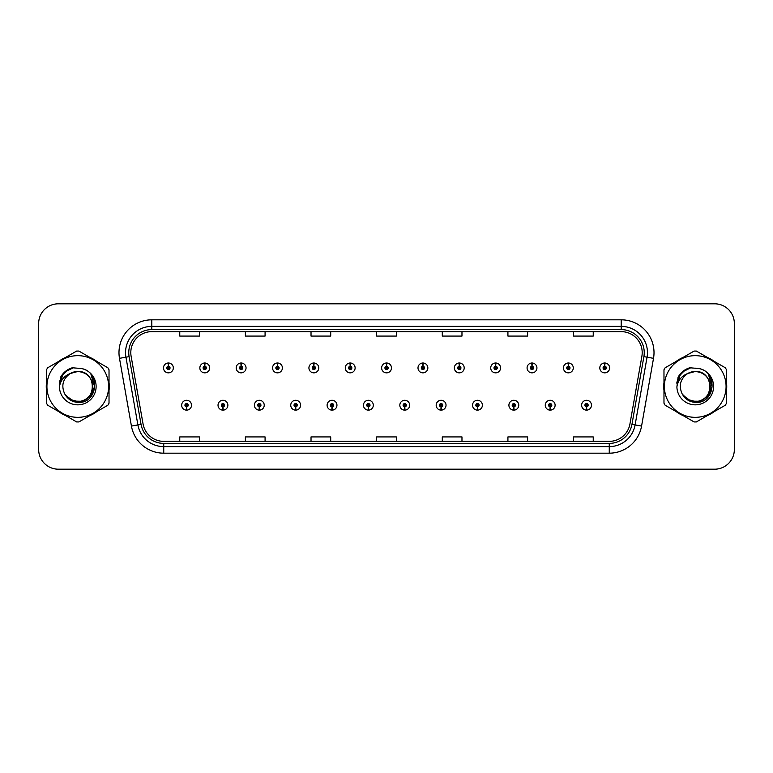 <?xml version="1.0" encoding="UTF-8"?>
<svg xmlns="http://www.w3.org/2000/svg" width="773" height="773" viewBox="0 0 773 773"><rect width="100%" height="100%" fill="white"/><g stroke="black" fill="none" stroke-linecap="round" stroke-linejoin="round"><path stroke-width="1.16" d="M222.875 406.84L222.73 410.125A4.918 4.918 0 0 0 223.155 410.125L223.02 406.84A1.643 1.643 0 0 0 224.585 405.207A1.643 1.643 0 0 0 222.943 403.564A1.643 1.643 0 0 0 221.3 405.207A1.643 1.643 0 0 0 222.875 406.84L222.914 405.864A0.657 0.657 0 0 1 222.286 405.207A0.657 0.657 0 0 1 222.943 404.55A0.657 0.657 0 0 1 223.6 405.207A0.657 0.657 0 0 1 222.972 405.864L223.02 406.84M259.235 406.84L259.09 410.125A4.918 4.918 0 0 0 259.515 410.125L259.38 406.84A1.643 1.643 0 0 0 260.945 405.207A1.643 1.643 0 0 0 259.303 403.564A1.643 1.643 0 0 0 257.66 405.207A1.643 1.643 0 0 0 259.235 406.84L259.274 405.864A0.657 0.657 0 0 1 258.646 405.207A0.657 0.657 0 0 1 259.303 404.55A0.657 0.657 0 0 1 259.96 405.207A0.657 0.657 0 0 1 259.332 405.864L259.38 406.84M295.595 406.84L295.45 410.125A4.918 4.918 0 0 0 295.875 410.125L295.74 406.84A1.643 1.643 0 0 0 297.305 405.207A1.643 1.643 0 0 0 295.663 403.564A1.643 1.643 0 0 0 294.02 405.207A1.643 1.643 0 0 0 295.595 406.84L295.634 405.864A0.657 0.657 0 0 1 295.006 405.207A0.657 0.657 0 0 1 295.663 404.55A0.657 0.657 0 0 1 296.32 405.207A0.657 0.657 0 0 1 295.692 405.864L295.74 406.84M331.955 406.84L331.81 410.125A4.918 4.918 0 0 0 332.235 410.125L332.1 406.84A1.643 1.643 0 0 0 333.665 405.207A1.643 1.643 0 0 0 332.023 403.564A1.643 1.643 0 0 0 330.38 405.207A1.643 1.643 0 0 0 331.955 406.84L331.994 405.864A0.657 0.657 0 0 1 331.366 405.207A0.657 0.657 0 0 1 332.023 404.55A0.657 0.657 0 0 1 332.68 405.207A0.657 0.657 0 0 1 332.052 405.864L332.1 406.84M368.315 406.84L368.17 410.125A4.918 4.918 0 0 0 368.605 410.125L368.46 406.84A1.643 1.643 0 0 0 370.025 405.207A1.643 1.643 0 0 0 368.383 403.564A1.643 1.643 0 0 0 366.74 405.207A1.643 1.643 0 0 0 368.315 406.84L368.354 405.864A0.657 0.657 0 0 1 367.726 405.207A0.657 0.657 0 0 1 368.383 404.55A0.657 0.657 0 0 1 369.04 405.207A0.657 0.657 0 0 1 368.412 405.864L368.46 406.84M404.675 406.84L404.53 410.125A4.918 4.918 0 0 0 404.965 410.125L404.82 406.84A1.643 1.643 0 0 0 406.385 405.207A1.643 1.643 0 0 0 404.743 403.564A1.643 1.643 0 0 0 403.1 405.207A1.643 1.643 0 0 0 404.675 406.84L404.714 405.864A0.657 0.657 0 0 1 404.086 405.207A0.657 0.657 0 0 1 404.743 404.55A0.657 0.657 0 0 1 405.4 405.207A0.657 0.657 0 0 1 404.772 405.864L404.82 406.84M441.035 406.84L440.89 410.125A4.918 4.918 0 0 0 441.325 410.125L441.18 406.84A1.643 1.643 0 0 0 442.745 405.207A1.643 1.643 0 0 0 441.103 403.564A1.643 1.643 0 0 0 439.47 405.207A1.643 1.643 0 0 0 441.035 406.84L441.074 405.864A0.657 0.657 0 0 1 440.446 405.207A0.657 0.657 0 0 1 441.103 404.55A0.657 0.657 0 0 1 441.76 405.207A0.657 0.657 0 0 1 441.132 405.864L441.18 406.84M477.395 406.84L477.25 410.125A4.918 4.918 0 0 0 477.685 410.125L477.54 406.84A1.643 1.643 0 0 0 479.105 405.207A1.643 1.643 0 0 0 477.463 403.564A1.643 1.643 0 0 0 475.83 405.207A1.643 1.643 0 0 0 477.395 406.84L477.434 405.864A0.657 0.657 0 0 1 476.806 405.207A0.657 0.657 0 0 1 477.463 404.55A0.657 0.657 0 0 1 478.12 405.207A0.657 0.657 0 0 1 477.492 405.864L477.54 406.84M513.755 406.84L513.61 410.125A4.918 4.918 0 0 0 514.045 410.125L513.9 406.84A1.643 1.643 0 0 0 515.465 405.207A1.643 1.643 0 0 0 513.823 403.564A1.643 1.643 0 0 0 512.19 405.207A1.643 1.643 0 0 0 513.755 406.84L513.794 405.864A0.657 0.657 0 0 1 513.166 405.207A0.657 0.657 0 0 1 513.823 404.55A0.657 0.657 0 0 1 514.48 405.207A0.657 0.657 0 0 1 513.852 405.864L513.9 406.84M550.115 406.84L549.97 410.125A4.918 4.918 0 0 0 550.405 410.125L550.26 406.84A1.643 1.643 0 0 0 551.825 405.207A1.643 1.643 0 0 0 550.183 403.564A1.643 1.643 0 0 0 548.55 405.207A1.643 1.643 0 0 0 550.115 406.84L550.154 405.864A0.657 0.657 0 0 1 549.526 405.207A0.657 0.657 0 0 1 550.183 404.55A0.657 0.657 0 0 1 550.84 405.207A0.657 0.657 0 0 1 550.212 405.864L550.26 406.84M586.475 406.84L586.33 410.125A4.918 4.918 0 0 0 586.765 410.125L586.62 406.84A1.643 1.643 0 0 0 588.185 405.207A1.643 1.643 0 0 0 586.543 403.564A1.643 1.643 0 0 0 584.91 405.207A1.643 1.643 0 0 0 586.475 406.84L586.514 405.864A0.657 0.657 0 0 1 585.886 405.207A0.657 0.657 0 0 1 586.543 404.55A0.657 0.657 0 0 1 587.2 405.207A0.657 0.657 0 0 1 586.572 405.864L586.62 406.84M186.515 406.84L186.37 410.125A4.918 4.918 0 0 0 186.795 410.125L186.66 406.84A1.643 1.643 0 0 0 188.226 405.207A1.643 1.643 0 0 0 186.583 403.564A1.643 1.643 0 0 0 184.94 405.207A1.643 1.643 0 0 0 186.515 406.84L186.554 405.864A0.657 0.657 0 0 1 185.926 405.207A0.657 0.657 0 0 1 186.583 404.55A0.657 0.657 0 0 1 187.24 405.207A0.657 0.657 0 0 1 186.612 405.864L186.66 406.84M204.835 366.286L204.98 363.01A4.918 4.918 0 0 0 204.545 363.01L204.69 366.286A1.643 1.643 0 0 0 203.125 367.929A1.643 1.643 0 0 0 204.768 369.571A1.643 1.643 0 0 0 206.41 367.929A1.643 1.643 0 0 0 204.835 366.286L204.797 367.272A0.657 0.657 0 0 1 205.425 367.929A0.657 0.657 0 0 1 204.768 368.586A0.657 0.657 0 0 1 204.111 367.929A0.657 0.657 0 0 1 204.739 367.272L204.69 366.286M241.195 366.286L241.34 363.01A4.918 4.918 0 0 0 240.905 363.01L241.05 366.286A1.643 1.643 0 0 0 239.485 367.929A1.643 1.643 0 0 0 241.128 369.571A1.643 1.643 0 0 0 242.77 367.929A1.643 1.643 0 0 0 241.195 366.286L241.157 367.272A0.657 0.657 0 0 1 241.785 367.929A0.657 0.657 0 0 1 241.128 368.586A0.657 0.657 0 0 1 240.471 367.929A0.657 0.657 0 0 1 241.099 367.272L241.05 366.286M277.555 366.286L277.7 363.01A4.918 4.918 0 0 0 277.275 363.01L277.41 366.286A1.643 1.643 0 0 0 275.845 367.929A1.643 1.643 0 0 0 277.488 369.571A1.643 1.643 0 0 0 279.13 367.929A1.643 1.643 0 0 0 277.555 366.286L277.517 367.272A0.657 0.657 0 0 1 278.145 367.929A0.657 0.657 0 0 1 277.488 368.586A0.657 0.657 0 0 1 276.831 367.929A0.657 0.657 0 0 1 277.459 367.272L277.41 366.286M313.915 366.286L314.06 363.01A4.918 4.918 0 0 0 313.635 363.01L313.77 366.286A1.643 1.643 0 0 0 312.205 367.929A1.643 1.643 0 0 0 313.848 369.571A1.643 1.643 0 0 0 315.49 367.929A1.643 1.643 0 0 0 313.915 366.286L313.877 367.272A0.657 0.657 0 0 1 314.505 367.929A0.657 0.657 0 0 1 313.848 368.586A0.657 0.657 0 0 1 313.191 367.929A0.657 0.657 0 0 1 313.819 367.272L313.77 366.286M350.275 366.286L350.42 363.01A4.918 4.918 0 0 0 349.995 363.01L350.13 366.286A1.643 1.643 0 0 0 348.565 367.929A1.643 1.643 0 0 0 350.208 369.571A1.643 1.643 0 0 0 351.85 367.929A1.643 1.643 0 0 0 350.275 366.286L350.237 367.272A0.657 0.657 0 0 1 350.865 367.929A0.657 0.657 0 0 1 350.208 368.586A0.657 0.657 0 0 1 349.551 367.929A0.657 0.657 0 0 1 350.179 367.272L350.13 366.286M386.635 366.286L386.78 363.01A4.918 4.918 0 0 0 386.355 363.01L386.49 366.286A1.643 1.643 0 0 0 384.925 367.929A1.643 1.643 0 0 0 386.568 369.571A1.643 1.643 0 0 0 388.21 367.929A1.643 1.643 0 0 0 386.635 366.286L386.597 367.272A0.657 0.657 0 0 1 387.225 367.929A0.657 0.657 0 0 1 386.568 368.586A0.657 0.657 0 0 1 385.911 367.929A0.657 0.657 0 0 1 386.539 367.272L386.49 366.286M422.995 366.286L423.14 363.01A4.918 4.918 0 0 0 422.715 363.01L422.85 366.286A1.643 1.643 0 0 0 421.285 367.929A1.643 1.643 0 0 0 422.928 369.571A1.643 1.643 0 0 0 424.57 367.929A1.643 1.643 0 0 0 422.995 366.286L422.957 367.272A0.657 0.657 0 0 1 423.585 367.929A0.657 0.657 0 0 1 422.928 368.586A0.657 0.657 0 0 1 422.271 367.929A0.657 0.657 0 0 1 422.899 367.272L422.85 366.286M459.355 366.286L459.5 363.01A4.918 4.918 0 0 0 459.075 363.01L459.21 366.286A1.643 1.643 0 0 0 457.645 367.929A1.643 1.643 0 0 0 459.288 369.571A1.643 1.643 0 0 0 460.93 367.929A1.643 1.643 0 0 0 459.355 366.286L459.317 367.272A0.657 0.657 0 0 1 459.945 367.929A0.657 0.657 0 0 1 459.288 368.586A0.657 0.657 0 0 1 458.631 367.929A0.657 0.657 0 0 1 459.259 367.272L459.21 366.286M495.715 366.286L495.86 363.01A4.918 4.918 0 0 0 495.435 363.01L495.57 366.286A1.643 1.643 0 0 0 494.005 367.929A1.643 1.643 0 0 0 495.648 369.571A1.643 1.643 0 0 0 497.29 367.929A1.643 1.643 0 0 0 495.715 366.286L495.677 367.272A0.657 0.657 0 0 1 496.305 367.929A0.657 0.657 0 0 1 495.648 368.586A0.657 0.657 0 0 1 494.991 367.929A0.657 0.657 0 0 1 495.619 367.272L495.57 366.286M532.075 366.286L532.22 363.01A4.918 4.918 0 0 0 531.795 363.01L531.93 366.286A1.643 1.643 0 0 0 530.365 367.929A1.643 1.643 0 0 0 532.008 369.571A1.643 1.643 0 0 0 533.65 367.929A1.643 1.643 0 0 0 532.075 366.286L532.037 367.272A0.657 0.657 0 0 1 532.665 367.929A0.657 0.657 0 0 1 532.008 368.586A0.657 0.657 0 0 1 531.351 367.929A0.657 0.657 0 0 1 531.979 367.272L531.93 366.286M568.435 366.286L568.58 363.01A4.918 4.918 0 0 0 568.155 363.01L568.29 366.286A1.643 1.643 0 0 0 566.725 367.929A1.643 1.643 0 0 0 568.368 369.571A1.643 1.643 0 0 0 570.01 367.929A1.643 1.643 0 0 0 568.435 366.286L568.397 367.272A0.657 0.657 0 0 1 569.025 367.929A0.657 0.657 0 0 1 568.368 368.586A0.657 0.657 0 0 1 567.711 367.929A0.657 0.657 0 0 1 568.339 367.272L568.29 366.286M604.795 366.286L604.94 363.01A4.918 4.918 0 0 0 604.515 363.01L604.65 366.286A1.643 1.643 0 0 0 603.085 367.929A1.643 1.643 0 0 0 604.728 369.571A1.643 1.643 0 0 0 606.37 367.929A1.643 1.643 0 0 0 604.795 366.286L604.757 367.272A0.657 0.657 0 0 1 605.385 367.929A0.657 0.657 0 0 1 604.728 368.586A0.657 0.657 0 0 1 604.071 367.929A0.657 0.657 0 0 1 604.699 367.272L604.65 366.286M168.475 366.286L168.62 363.01A4.918 4.918 0 0 0 168.185 363.01L168.33 366.286A1.643 1.643 0 0 0 166.765 367.929A1.643 1.643 0 0 0 168.408 369.571A1.643 1.643 0 0 0 170.041 367.929A1.643 1.643 0 0 0 168.475 366.286L168.437 367.272A0.657 0.657 0 0 1 169.065 367.929A0.657 0.657 0 0 1 168.408 368.586A0.657 0.657 0 0 1 167.751 367.929A0.657 0.657 0 0 1 168.379 367.272L168.33 366.286M46.264 386.5A31.5 31.5 0 0 0 46.506 390.433A31.5 31.5 0 0 1 46.506 382.567A31.5 31.5 0 0 0 46.264 386.5M58.738 411.603A31.5 31.5 0 0 0 65.541 415.536A31.5 31.5 0 0 1 58.738 411.603M89.987 415.536A31.5 31.5 0 0 0 96.799 411.603A31.5 31.5 0 0 1 89.987 415.536M109.022 390.433A31.5 31.5 0 0 0 109.022 382.567A31.5 31.5 0 0 1 109.022 390.433M663.727 386.5A31.5 31.5 0 0 0 663.978 390.433A31.5 31.5 0 0 1 663.978 382.567A31.5 31.5 0 0 0 663.727 386.5M676.201 411.603A31.5 31.5 0 0 0 683.013 415.536A31.5 31.5 0 0 1 676.201 411.603M707.459 415.536A31.5 31.5 0 0 0 714.262 411.603A31.5 31.5 0 0 1 707.459 415.536M726.494 390.433A31.5 31.5 0 0 0 726.494 382.567A31.5 31.5 0 0 1 726.494 390.433M130.801 352.633A21.006 21.006 0 0 1 151.798 331.636L621.202 331.636A21.006 21.006 0 0 1 641.88 356.285L629.937 424.01A21.006 21.006 0 0 1 609.259 441.364L163.741 441.364A21.006 21.006 0 0 1 143.063 424.01L131.12 356.285A21.006 21.006 0 0 1 130.801 352.633M128.762 352.633A23.035 23.035 0 0 0 129.11 356.633L141.053 424.367A23.035 23.035 0 0 0 163.741 443.402L609.259 443.402A23.035 23.035 0 0 0 631.947 424.367L643.89 356.633A23.035 23.035 0 0 0 621.202 329.598L151.798 329.598A23.035 23.035 0 0 0 128.762 352.633M119.486 358.334A32.814 32.814 0 0 1 151.798 319.819L621.202 319.819A32.814 32.814 0 0 1 653.514 358.334L641.571 426.068A32.814 32.814 0 0 1 609.259 453.181L163.741 453.181A32.814 32.814 0 0 1 131.429 426.068L119.486 358.334L125.941 357.194A26.253 26.253 0 0 1 151.798 326.38L621.202 326.38A26.253 26.253 0 0 1 647.059 357.194L635.106 424.928A26.253 26.253 0 0 1 609.259 446.62L163.741 446.62A26.253 26.253 0 0 1 137.894 424.928L125.941 357.194A26.253 26.253 0 0 1 125.545 352.633M96.799 361.397A31.5 31.5 0 0 0 89.987 357.464A31.5 31.5 0 0 1 96.799 361.397M65.541 357.464A31.5 31.5 0 0 0 58.738 361.397A31.5 31.5 0 0 1 65.541 357.464M714.262 361.397A31.5 31.5 0 0 0 707.459 357.464A31.5 31.5 0 0 1 714.262 361.397M683.013 357.464A31.5 31.5 0 0 0 676.201 361.397A31.5 31.5 0 0 1 683.013 357.464M734.35 323.491A19.692 19.692 0 0 0 714.658 303.808L58.342 303.808A19.692 19.692 0 0 0 38.65 323.491L38.65 449.509A19.692 19.692 0 0 0 58.342 469.192L714.658 469.192A19.692 19.692 0 0 0 734.35 449.509L734.35 323.491L734.35 449.509M631.947 424.367L635.106 424.928L647.059 357.194L653.514 358.334M376.654 331.636L376.654 336.081L396.346 336.081L396.346 331.636M311.026 331.636L311.026 336.081L330.709 336.081L330.709 331.636M245.389 331.636L245.389 336.081L265.081 336.081L265.081 331.636M179.761 331.636L179.761 336.081L199.453 336.081L199.453 331.636M442.291 331.636L442.291 336.081L461.974 336.081L461.974 331.636M507.919 331.636L507.919 336.081L527.611 336.081L527.611 331.636M573.547 331.636L573.547 336.081L593.239 336.081L593.239 331.636M396.346 441.364L396.346 436.919L376.654 436.919L376.654 441.364M330.709 441.364L330.709 436.919L311.026 436.919L311.026 441.364M265.081 441.364L265.081 436.919L245.389 436.919L245.389 441.364M199.453 441.364L199.453 436.919L179.761 436.919L179.761 441.364M461.974 441.364L461.974 436.919L442.291 436.919L442.291 441.364M527.611 441.364L527.611 436.919L507.919 436.919L507.919 441.364M593.239 441.364L593.239 436.919L573.547 436.919L573.547 441.364M38.65 323.491L38.65 449.509M714.658 303.808L58.342 303.808M58.342 469.192L714.658 469.192M173.326 367.929A4.918 4.918 0 0 0 168.62 363.01A4.918 4.918 0 0 1 173.326 367.929A4.918 4.918 0 0 1 168.408 372.847A4.918 4.918 0 0 1 163.48 367.929A4.918 4.918 0 0 1 168.185 363.01M181.665 405.207A4.918 4.918 0 0 0 186.37 410.125A4.918 4.918 0 0 1 181.665 405.207A4.918 4.918 0 0 1 186.583 400.279A4.918 4.918 0 0 1 191.511 405.207A4.918 4.918 0 0 1 186.795 410.125M209.686 367.929A4.918 4.918 0 0 0 204.98 363.01A4.918 4.918 0 0 1 209.686 367.929A4.918 4.918 0 0 1 204.768 372.847A4.918 4.918 0 0 1 199.84 367.929A4.918 4.918 0 0 1 204.545 363.01M246.046 367.929A4.918 4.918 0 0 0 241.34 363.01A4.918 4.918 0 0 1 246.046 367.929A4.918 4.918 0 0 1 241.128 372.847A4.918 4.918 0 0 1 236.2 367.929A4.918 4.918 0 0 1 240.905 363.01M282.406 367.929A4.918 4.918 0 0 0 277.7 363.01A4.918 4.918 0 0 1 282.406 367.929A4.918 4.918 0 0 1 277.488 372.847A4.918 4.918 0 0 1 272.56 367.929A4.918 4.918 0 0 1 277.275 363.01M318.766 367.929A4.918 4.918 0 0 0 314.06 363.01A4.918 4.918 0 0 1 318.766 367.929A4.918 4.918 0 0 1 313.848 372.847A4.918 4.918 0 0 1 308.92 367.929A4.918 4.918 0 0 1 313.635 363.01L313.741 365.629M218.025 405.207A4.918 4.918 0 0 0 222.73 410.125A4.918 4.918 0 0 1 218.025 405.207A4.918 4.918 0 0 1 222.943 400.279A4.918 4.918 0 0 1 227.871 405.207A4.918 4.918 0 0 1 223.155 410.125M254.385 405.207A4.918 4.918 0 0 0 259.09 410.125A4.918 4.918 0 0 1 254.385 405.207A4.918 4.918 0 0 1 259.303 400.279A4.918 4.918 0 0 1 264.231 405.207A4.918 4.918 0 0 1 259.515 410.125M290.745 405.207A4.918 4.918 0 0 0 295.45 410.125A4.918 4.918 0 0 1 290.745 405.207A4.918 4.918 0 0 1 295.663 400.279A4.918 4.918 0 0 1 300.591 405.207A4.918 4.918 0 0 1 295.875 410.125M92.76 385.959A15.006 15.006 0 0 0 70.256 373.514C62.903 378.741 61.038 385.495 64.642 393.766L64.845 394.124A15.006 15.006 0 0 0 77.764 401.506C97.118 402.443 97.118 370.557 77.764 371.494L70.256 373.514L77.764 371.494C97.118 370.557 97.118 402.443 77.764 401.506A15.006 15.006 0 0 0 92.77 386.5C91.881 377.388 86.876 372.383 77.764 371.494C97.118 370.557 97.118 402.443 77.764 401.506C97.118 402.443 97.118 370.557 77.764 371.494C97.118 370.557 97.118 402.443 77.764 401.506C97.118 402.443 97.118 370.557 77.764 371.494C97.118 370.557 97.118 402.443 77.764 401.506L70.266 399.496L64.845 394.124L70.266 399.496L77.764 401.506L70.266 399.496L64.845 394.124L70.266 399.496L77.764 401.506L70.266 399.496L64.845 394.124L70.266 399.496L77.764 401.506L70.266 399.496L64.845 394.124C67.715 399.187 72.024 401.941 77.764 402.375C97.833 404.057 100.963 372.084 81.619 368.566L72.314 367.764C67.125 369.359 63.222 372.518 60.584 377.243L59.434 386.896A18.339 18.339 0 0 0 77.764 404.839A18.339 18.339 0 0 0 81.619 368.566M77.764 417.343A30.843 30.843 0 0 0 108.616 386.5A30.843 30.843 0 0 0 77.764 355.657A30.843 30.843 0 0 0 46.921 386.5A30.843 30.843 0 0 0 77.764 417.343M77.764 421.942A35.442 35.442 0 0 0 78.923 421.923L107.862 405.216A35.442 35.442 0 0 0 109.022 403.206L109.022 369.794A35.442 35.442 0 0 0 107.862 367.784L78.923 351.077A35.442 35.442 0 0 0 76.604 351.077L47.675 367.784A35.442 35.442 0 0 0 46.506 369.794L46.506 403.206A35.442 35.442 0 0 0 47.675 405.216L76.604 421.923A35.442 35.442 0 0 0 77.764 421.942M77.764 368.161L81.629 368.576M59.434 386.896C60.497 380.432 64.101 375.968 70.256 373.514M72.198 367.793L68.005 369.6L60.584 377.243L68.005 369.6L72.198 367.793L68.005 369.6L60.603 377.205L68.005 369.6L72.198 367.793L68.005 369.6L60.603 377.205L68.005 369.6L72.198 367.793L68.005 369.6L60.584 377.243L68.005 369.6L72.314 367.764L65.57 371.272M710.223 385.959A15.006 15.006 0 0 0 687.728 373.514C680.375 378.741 678.501 385.495 682.105 393.766L682.308 394.124A15.006 15.006 0 0 0 695.236 401.506C714.59 402.443 714.59 370.557 695.236 371.494L687.728 373.514L695.236 371.494C714.59 370.557 714.59 402.443 695.236 401.506A15.006 15.006 0 0 0 710.232 386.5C709.343 377.388 704.348 372.383 695.236 371.494C714.59 370.557 714.59 402.443 695.236 401.506C714.59 402.443 714.59 370.557 695.236 371.494C714.59 370.557 714.59 402.443 695.236 401.506C714.59 402.443 714.59 370.557 695.236 371.494C714.59 370.557 714.59 402.443 695.236 401.506L687.728 399.496L682.308 394.124L687.728 399.496L695.236 401.506L687.728 399.496L682.308 394.124L687.728 399.496L695.236 401.506L687.728 399.496L682.308 394.124L687.728 399.496L695.236 401.506L687.728 399.496L682.308 394.124C685.178 399.187 689.487 401.941 695.236 402.375C715.296 404.057 718.426 372.084 699.082 368.566L689.777 367.764C684.598 369.359 680.684 372.518 678.056 377.243L676.897 386.896A18.339 18.339 0 0 0 695.236 404.839A18.339 18.339 0 0 0 699.082 368.566L695.236 368.161M695.236 417.343A30.843 30.843 0 0 0 726.079 386.5A30.843 30.843 0 0 0 695.236 355.657A30.843 30.843 0 0 0 664.384 386.5A30.843 30.843 0 0 0 695.236 417.343M695.236 421.942A35.442 35.442 0 0 0 696.396 421.923L725.325 405.216A35.442 35.442 0 0 0 726.494 403.206L726.494 369.794A35.442 35.442 0 0 0 725.325 367.784L696.396 351.077A35.442 35.442 0 0 0 694.077 351.077L665.138 367.784A35.442 35.442 0 0 0 663.978 369.794L663.978 403.206A35.442 35.442 0 0 0 665.138 405.216L694.077 421.923A35.442 35.442 0 0 0 695.236 421.942M676.897 386.896C677.96 380.432 681.573 375.968 687.728 373.514M689.671 367.793L685.477 369.6L678.056 377.243L685.477 369.6L689.671 367.793L685.477 369.6L678.076 377.205L685.477 369.6L689.671 367.793L685.477 369.6L678.076 377.205L685.477 369.6L689.671 367.793L685.477 369.6L678.056 377.243L685.477 369.6L689.777 367.764L683.032 371.272M65.087 371.89L68.092 369.745L73.696 367.581L68.092 369.745L65.087 371.89L68.092 369.745L73.696 367.581L68.092 369.745L65.087 371.89L68.092 369.745L73.696 367.581L68.092 369.745L65.087 371.89L68.092 369.745L73.696 367.581L68.092 369.745L65.087 371.89L68.092 369.745L73.696 367.581L68.092 369.745L65.087 371.89L68.092 369.745L73.696 367.581L68.092 369.745L65.087 371.89L68.092 369.745L73.696 367.581L68.092 369.745L65.087 371.89L68.092 369.745L73.696 367.581L68.092 369.745L65.087 371.89L68.092 369.745L73.696 367.581L65.048 371.919L62.371 375.755L60.7 382.364M65.608 395.293L73.387 401.139L83.126 401.255L91.137 395.641L94.586 386.5L90.992 374.538M682.549 371.89L685.554 369.745L691.168 367.581L685.554 369.745L682.549 371.89L685.554 369.745L691.168 367.581L685.554 369.745L682.549 371.89L685.554 369.745L691.168 367.581L685.554 369.745L682.549 371.89L685.554 369.745L691.168 367.581L685.554 369.745L682.549 371.89L685.554 369.745L691.168 367.581L685.554 369.745L682.549 371.89L685.554 369.745L691.168 367.581L685.554 369.745L682.549 371.89L685.554 369.745L691.168 367.581L685.554 369.745L682.549 371.89L685.554 369.745L691.168 367.581L685.554 369.745L682.549 371.89L685.554 369.745L691.168 367.581L682.511 371.919L679.834 375.755L678.172 382.364M683.081 395.293L690.849 401.139L700.599 401.255L708.599 395.641L712.049 386.5L708.455 374.538M355.126 367.929A4.918 4.918 0 0 0 350.42 363.01A4.918 4.918 0 0 1 355.126 367.929A4.918 4.918 0 0 1 350.208 372.847A4.918 4.918 0 0 1 345.28 367.929A4.918 4.918 0 0 1 349.995 363.01L350.101 365.629M391.486 367.929A4.918 4.918 0 0 0 386.78 363.01A4.918 4.918 0 0 1 391.486 367.929A4.918 4.918 0 0 1 386.568 372.847A4.918 4.918 0 0 1 381.64 367.929A4.918 4.918 0 0 1 386.355 363.01L386.461 365.629M427.846 367.929A4.918 4.918 0 0 0 423.14 363.01A4.918 4.918 0 0 1 427.846 367.929A4.918 4.918 0 0 1 422.928 372.847A4.918 4.918 0 0 1 418 367.929A4.918 4.918 0 0 1 422.715 363.01L422.821 365.629M327.105 405.207A4.918 4.918 0 0 0 331.81 410.125A4.918 4.918 0 0 1 327.105 405.207A4.918 4.918 0 0 1 332.023 400.279A4.918 4.918 0 0 1 336.951 405.207A4.918 4.918 0 0 1 332.235 410.125M363.465 405.207A4.918 4.918 0 0 0 368.17 410.125A4.918 4.918 0 0 1 363.465 405.207A4.918 4.918 0 0 1 368.383 400.279A4.918 4.918 0 0 1 373.311 405.207A4.918 4.918 0 0 1 368.605 410.125M399.825 405.207A4.918 4.918 0 0 0 404.53 410.125A4.918 4.918 0 0 1 399.825 405.207A4.918 4.918 0 0 1 404.743 400.279A4.918 4.918 0 0 1 409.671 405.207A4.918 4.918 0 0 1 404.965 410.125M464.206 367.929A4.918 4.918 0 0 0 459.5 363.01A4.918 4.918 0 0 1 464.206 367.929A4.918 4.918 0 0 1 459.288 372.847A4.918 4.918 0 0 1 454.36 367.929A4.918 4.918 0 0 1 459.075 363.01L459.181 365.629M500.566 367.929A4.918 4.918 0 0 0 495.86 363.01A4.918 4.918 0 0 1 500.566 367.929A4.918 4.918 0 0 1 495.648 372.847A4.918 4.918 0 0 1 490.72 367.929A4.918 4.918 0 0 1 495.435 363.01L495.541 365.629M536.926 367.929A4.918 4.918 0 0 0 532.22 363.01A4.918 4.918 0 0 1 536.926 367.929A4.918 4.918 0 0 1 532.008 372.847A4.918 4.918 0 0 1 527.08 367.929A4.918 4.918 0 0 1 531.795 363.01M573.286 367.929A4.918 4.918 0 0 0 568.58 363.01A4.918 4.918 0 0 1 573.286 367.929A4.918 4.918 0 0 1 568.368 372.847A4.918 4.918 0 0 1 563.44 367.929A4.918 4.918 0 0 1 568.155 363.01M609.646 367.929A4.918 4.918 0 0 0 604.94 363.01A4.918 4.918 0 0 1 609.646 367.929A4.918 4.918 0 0 1 604.728 372.847A4.918 4.918 0 0 1 599.8 367.929A4.918 4.918 0 0 1 604.515 363.01M436.185 405.207A4.918 4.918 0 0 0 440.89 410.125A4.918 4.918 0 0 1 436.185 405.207A4.918 4.918 0 0 1 441.103 400.279A4.918 4.918 0 0 1 446.031 405.207A4.918 4.918 0 0 1 441.325 410.125M472.545 405.207A4.918 4.918 0 0 0 477.25 410.125A4.918 4.918 0 0 1 472.545 405.207A4.918 4.918 0 0 1 477.463 400.279A4.918 4.918 0 0 1 482.391 405.207A4.918 4.918 0 0 1 477.685 410.125M508.905 405.207A4.918 4.918 0 0 0 513.61 410.125A4.918 4.918 0 0 1 508.905 405.207A4.918 4.918 0 0 1 513.823 400.279A4.918 4.918 0 0 1 518.751 405.207A4.918 4.918 0 0 1 514.045 410.125M545.265 405.207A4.918 4.918 0 0 0 549.97 410.125A4.918 4.918 0 0 1 545.265 405.207A4.918 4.918 0 0 1 550.183 400.279A4.918 4.918 0 0 1 555.111 405.207A4.918 4.918 0 0 1 550.405 410.125M581.625 405.207A4.918 4.918 0 0 0 586.33 410.125A4.918 4.918 0 0 1 581.625 405.207A4.918 4.918 0 0 1 586.543 400.279A4.918 4.918 0 0 1 591.471 405.207A4.918 4.918 0 0 1 586.765 410.125M621.202 319.819L621.202 329.598M125.941 357.194L129.11 356.633M163.741 453.181L163.741 443.402M609.259 443.402L609.259 453.181M131.429 426.068L141.053 424.367M643.89 356.633L647.059 357.194M151.798 319.819L151.798 329.598M635.106 424.928L641.571 426.068M62.371 375.755A18.774 18.774 0 0 0 59.289 383.147M679.834 375.755A18.774 18.774 0 0 0 676.762 383.147"/></g></svg>
